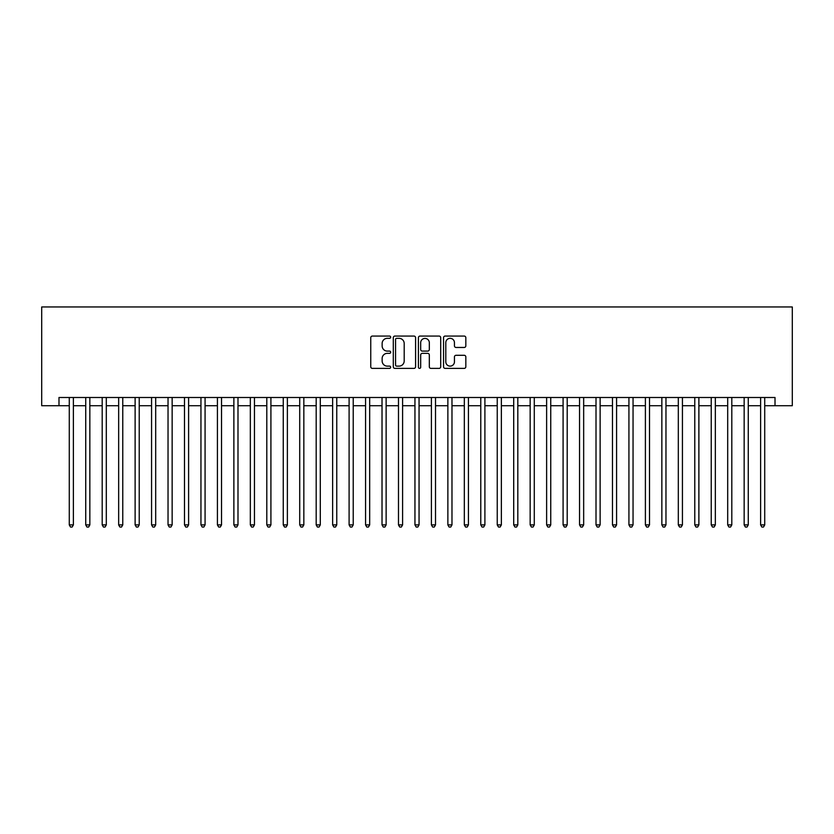 <?xml version="1.0" encoding="UTF-8"?>
<svg xmlns="http://www.w3.org/2000/svg" width="834" height="834" viewBox="0 0 834 834"><rect width="100%" height="100%" fill="white"/><g stroke="black" fill="none" stroke-linecap="round" stroke-linejoin="round"><path stroke-width="1.25" d="M390.666 337.197A1.126 1.126 0 0 0 389.53 336.071L372.371 336.071A1.616 1.616 0 0 0 370.755 337.687L370.755 366.772A1.616 1.616 0 0 0 372.371 368.388L389.53 368.388A1.126 1.126 0 0 0 390.666 367.252A1.126 1.126 0 0 0 389.53 366.126L387.31 366.126A5.171 5.171 0 0 1 382.139 360.955L382.139 358.526A5.171 5.171 0 0 1 387.31 353.355L389.53 353.355A1.126 1.126 0 0 0 390.666 352.229A1.126 1.126 0 0 0 389.53 351.093L387.31 351.093A5.171 5.171 0 0 1 382.139 345.922L382.139 343.504A5.171 5.171 0 0 1 387.31 338.333L389.53 338.333A1.126 1.126 0 0 0 390.666 337.197M464.215 347.465A1.616 1.616 0 0 0 465.831 345.849L465.831 337.687A1.616 1.616 0 0 0 464.215 336.071L445.158 336.071A1.616 1.616 0 0 0 443.542 337.687L443.542 366.772A1.616 1.616 0 0 0 445.158 368.388L464.215 368.388A1.616 1.616 0 0 0 465.831 366.772L465.831 356.91A1.616 1.616 0 0 0 464.215 355.294L456.062 355.294A1.616 1.616 0 0 0 454.447 356.91L454.447 361.8A4.326 4.326 0 0 1 450.12 366.126A4.326 4.326 0 0 1 445.804 361.8L445.804 342.659A4.326 4.326 0 0 1 450.12 338.333A4.326 4.326 0 0 1 454.447 342.659L454.447 345.849A1.616 1.616 0 0 0 456.062 347.465L464.215 347.465M58.985 405.72L58.985 397.495L775.015 397.495L775.015 405.72L792.3 405.72L792.3 306.964L41.7 306.964L41.7 405.72L69.274 405.72M415.582 337.687A1.616 1.616 0 0 0 413.966 336.071L394.909 336.071A1.616 1.616 0 0 0 393.294 337.687L393.294 366.772A1.616 1.616 0 0 0 394.909 368.388L413.966 368.388A1.616 1.616 0 0 0 415.582 366.772L415.582 337.687M420.034 336.071L439.091 336.071A1.616 1.616 0 0 1 440.706 337.687L440.706 366.772A1.616 1.616 0 0 1 439.091 368.388L430.938 368.388A1.616 1.616 0 0 1 429.322 366.772L429.322 354.971A1.616 1.616 0 0 0 427.706 353.355L422.296 353.355A1.616 1.616 0 0 0 420.68 354.971L420.68 367.252A1.126 1.126 0 0 1 419.544 368.388A1.126 1.126 0 0 1 418.418 367.252L418.418 337.687A1.616 1.616 0 0 1 420.034 336.071M73.382 405.72L85.735 405.72M89.843 405.72L102.196 405.72M106.304 405.72L118.657 405.72M122.765 405.72L135.118 405.72M139.226 405.72L151.569 405.72M155.687 405.72L168.03 405.72M172.148 405.72L184.491 405.72M188.609 405.72L200.952 405.72M205.07 405.72L217.413 405.72M221.531 405.72L233.874 405.72M237.992 405.72L250.336 405.72M254.453 405.72L266.797 405.72M270.914 405.72L283.258 405.72M287.376 405.72L299.719 405.72M303.837 405.72L316.18 405.72M320.298 405.72L332.641 405.72M336.759 405.72L349.102 405.72M353.22 405.72L365.563 405.72M369.681 405.72L382.024 405.72M386.132 405.72L398.485 405.72M402.593 405.72L414.946 405.72M419.054 405.72L431.407 405.72M435.515 405.72L447.868 405.72M451.976 405.72L464.319 405.72M468.437 405.72L480.78 405.72M484.898 405.72L497.241 405.72M501.359 405.72L513.702 405.72M517.82 405.72L530.163 405.72M534.281 405.72L546.624 405.72M550.742 405.72L563.086 405.72M567.203 405.72L579.547 405.72M583.664 405.72L596.008 405.72M600.126 405.72L612.469 405.72M616.587 405.72L628.93 405.72M633.048 405.72L645.391 405.72M649.509 405.72L661.852 405.72M665.97 405.72L678.313 405.72M682.431 405.72L694.774 405.72M698.882 405.72L711.235 405.72M715.343 405.72L727.696 405.72M731.804 405.72L744.157 405.72M748.265 405.72L760.618 405.72M764.726 405.72L775.015 405.72M396.682 338.333A1.126 1.126 0 0 0 395.556 339.459L395.556 364.99A1.126 1.126 0 0 0 396.682 366.126L399.027 366.126A5.171 5.171 0 0 0 404.198 360.955L404.198 343.504A5.171 5.171 0 0 0 399.027 338.333L396.682 338.333M429.322 342.732A4.326 4.326 0 0 0 424.996 338.416A4.326 4.326 0 0 0 420.68 342.732L420.68 349.477A1.616 1.616 0 0 0 422.296 351.093L427.706 351.093A1.616 1.616 0 0 0 429.322 349.477L429.322 342.732M73.382 397.495L73.382 524.899L69.274 524.899L69.274 397.495M73.382 524.899L72.151 527.036L70.504 527.036L69.274 524.899M89.843 397.495L89.843 524.899L85.735 524.899L85.735 397.495M89.843 524.899L88.612 527.036L86.965 527.036L85.735 524.899M106.304 397.495L106.304 524.899L102.196 524.899L102.196 397.495M106.304 524.899L105.074 527.036L103.426 527.036L102.196 524.899M122.765 397.495L122.765 524.899L118.657 524.899L118.657 397.495M122.765 524.899L121.535 527.036L119.888 527.036L118.657 524.899M139.226 397.495L139.226 524.899L135.118 524.899L135.118 397.495M139.226 524.899L137.996 527.036L136.349 527.036L135.118 524.899M155.687 397.495L155.687 524.899L151.569 524.899L151.569 397.495M155.687 524.899L154.457 527.036L152.81 527.036L151.569 524.899M172.148 397.495L172.148 524.899L168.03 524.899L168.03 397.495M172.148 524.899L170.918 527.036L169.271 527.036L168.03 524.899M188.609 397.495L188.609 524.899L184.491 524.899L184.491 397.495M188.609 524.899L187.379 527.036L185.732 527.036L184.491 524.899M205.07 397.495L205.07 524.899L200.952 524.899L200.952 397.495M205.07 524.899L203.84 527.036L202.193 527.036L200.952 524.899M221.531 397.495L221.531 524.899L217.413 524.899L217.413 397.495M221.531 524.899L220.301 527.036L218.654 527.036L217.413 524.899M237.992 397.495L237.992 524.899L233.874 524.899L233.874 397.495M237.992 524.899L236.762 527.036L235.115 527.036L233.874 524.899M254.453 397.495L254.453 524.899L250.336 524.899L250.336 397.495M254.453 524.899L253.213 527.036L251.576 527.036L250.336 524.899M270.914 397.495L270.914 524.899L266.797 524.899L266.797 397.495M270.914 524.899L269.674 527.036L268.037 527.036L266.797 524.899M287.376 397.495L287.376 524.899L283.258 524.899L283.258 397.495M287.376 524.899L286.135 527.036L284.488 527.036L283.258 524.899M303.837 397.495L303.837 524.899L299.719 524.899L299.719 397.495M303.837 524.899L302.596 527.036L300.949 527.036L299.719 524.899M320.298 397.495L320.298 524.899L316.18 524.899L316.18 397.495M320.298 524.899L319.057 527.036L317.41 527.036L316.18 524.899M336.759 397.495L336.759 524.899L332.641 524.899L332.641 397.495M336.759 524.899L335.518 527.036L333.871 527.036L332.641 524.899M353.22 397.495L353.22 524.899L349.102 524.899L349.102 397.495M353.22 524.899L351.979 527.036L350.332 527.036L349.102 524.899M369.681 397.495L369.681 524.899L365.563 524.899L365.563 397.495M369.681 524.899L368.44 527.036L366.793 527.036L365.563 524.899M386.132 397.495L386.132 524.899L382.024 524.899L382.024 397.495M386.132 524.899L384.901 527.036L383.254 527.036L382.024 524.899M402.593 397.495L402.593 524.899L398.485 524.899L398.485 397.495M402.593 524.899L401.363 527.036L399.715 527.036L398.485 524.899M419.054 397.495L419.054 524.899L414.946 524.899L414.946 397.495M419.054 524.899L417.824 527.036L416.176 527.036L414.946 524.899M435.515 397.495L435.515 524.899L431.407 524.899L431.407 397.495M435.515 524.899L434.285 527.036L432.637 527.036L431.407 524.899M451.976 397.495L451.976 524.899L447.868 524.899L447.868 397.495M451.976 524.899L450.746 527.036L449.099 527.036L447.868 524.899M468.437 397.495L468.437 524.899L464.319 524.899L464.319 397.495M468.437 524.899L467.207 527.036L465.56 527.036L464.319 524.899M484.898 397.495L484.898 524.899L480.78 524.899L480.78 397.495M484.898 524.899L483.668 527.036L482.021 527.036L480.78 524.899M501.359 397.495L501.359 524.899L497.241 524.899L497.241 397.495M501.359 524.899L500.129 527.036L498.482 527.036L497.241 524.899M517.82 397.495L517.82 524.899L513.702 524.899L513.702 397.495M517.82 524.899L516.59 527.036L514.943 527.036L513.702 524.899M534.281 397.495L534.281 524.899L530.163 524.899L530.163 397.495M534.281 524.899L533.051 527.036L531.404 527.036L530.163 524.899M550.742 397.495L550.742 524.899L546.624 524.899L546.624 397.495M550.742 524.899L549.512 527.036L547.865 527.036L546.624 524.899M567.203 397.495L567.203 524.899L563.086 524.899L563.086 397.495M567.203 524.899L565.963 527.036L564.326 527.036L563.086 524.899M583.664 397.495L583.664 524.899L579.547 524.899L579.547 397.495M583.664 524.899L582.424 527.036L580.787 527.036L579.547 524.899M600.126 397.495L600.126 524.899L596.008 524.899L596.008 397.495M600.126 524.899L598.885 527.036L597.238 527.036L596.008 524.899M616.587 397.495L616.587 524.899L612.469 524.899L612.469 397.495M616.587 524.899L615.346 527.036L613.699 527.036L612.469 524.899M633.048 397.495L633.048 524.899L628.93 524.899L628.93 397.495M633.048 524.899L631.807 527.036L630.16 527.036L628.93 524.899M649.509 397.495L649.509 524.899L645.391 524.899L645.391 397.495M649.509 524.899L648.268 527.036L646.621 527.036L645.391 524.899M665.97 397.495L665.97 524.899L661.852 524.899L661.852 397.495M665.97 524.899L664.729 527.036L663.082 527.036L661.852 524.899M682.431 397.495L682.431 524.899L678.313 524.899L678.313 397.495M682.431 524.899L681.19 527.036L679.543 527.036L678.313 524.899M698.882 397.495L698.882 524.899L694.774 524.899L694.774 397.495M698.882 524.899L697.651 527.036L696.004 527.036L694.774 524.899M715.343 397.495L715.343 524.899L711.235 524.899L711.235 397.495M715.343 524.899L714.112 527.036L712.465 527.036L711.235 524.899M731.804 397.495L731.804 524.899L727.696 524.899L727.696 397.495M731.804 524.899L730.574 527.036L728.926 527.036L727.696 524.899M748.265 397.495L748.265 524.899L744.157 524.899L744.157 397.495M748.265 524.899L747.035 527.036L745.387 527.036L744.157 524.899M764.726 397.495L764.726 524.899L760.618 524.899L760.618 397.495M764.726 524.899L763.496 527.036L761.849 527.036L760.618 524.899"/></g></svg>
